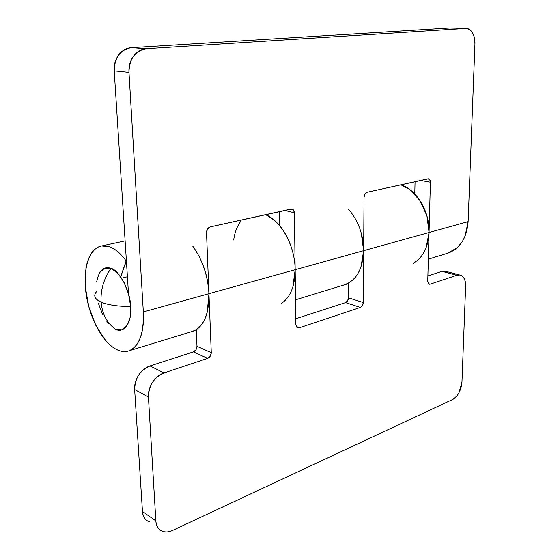 <?xml version="1.0" encoding="UTF-8"?>
<svg xmlns="http://www.w3.org/2000/svg" width="560" height="560" viewBox="0 0 560 560"><rect width="100%" height="100%" fill="white"/><g stroke="black" fill="none" stroke-linecap="round" stroke-linejoin="round"><path stroke-width="0.84" d="M95.431 293.146C93.632 296.548 95.522 299.537 101.094 302.099C100.443 289.982 103.754 278.726 111.013 268.324L117.824 273.273L124.005 282.303L128.534 294.007L130.662 306.502L130.053 317.73L126.847 325.913L121.611 329.84L115.199 329.035C123.669 334.327 132.363 322.308 130.662 306.502C117.852 306.474 107.996 305.011 101.094 302.099C107.996 305.011 117.852 306.474 130.662 306.502C130.438 291.347 119.448 270.242 111.013 268.324C103.754 278.726 100.443 289.982 101.094 302.099C102.221 314.055 106.925 323.029 115.199 329.035C106.925 323.029 102.221 314.055 101.094 302.099C95.522 299.537 93.632 296.548 95.431 293.146L96.425 291.781M96.831 280.896L96.656 282.009C98.889 270.508 103.677 265.944 111.013 268.324L104.65 268.128L99.694 272.587M98.497 303.66L102.753 314.846M106.876 321.622L108.591 323.743M344.666 284.781C356.489 280.231 362.817 268.863 363.65 250.677L364.049 197.127L364.938 193.97L367.031 192.283L427.917 178.843L429.716 179.592L430.402 182.203L429.051 232.491L426.916 215.824L420.007 200.606L409.507 189.357L400.925 184.8C405.776 186.48 410.298 189.448 414.477 193.704L414.785 193.634M192.717 331.317C203.665 326.907 209.076 314.363 208.943 293.699L143.332 311.941C143.969 333.641 139.097 346.626 128.723 350.91C124.915 352.114 120.876 351.659 116.606 349.531C102.753 342.58 89.698 318.353 86.121 294.049C82.446 269.745 88.851 248.269 101.647 245.973L109.529 246.778C115.213 248.857 120.743 253.575 126.126 260.939L120.694 276.822L126.399 260.876M448.098 253.113C460.117 248.584 466.795 238.084 468.118 221.627L429.051 232.491L468.118 221.627L474.929 44.163C475.104 39.683 474.292 35.903 472.493 32.83C470.687 29.764 468.398 28.308 465.633 28.469L146.307 48.713C141.218 49.035 136.962 51.513 133.546 56.133C130.137 60.788 128.618 66.213 128.975 72.394L143.332 311.941L208.943 293.699L206.514 232.547L207.543 228.9L210.28 226.877L290.948 209.076L293.37 209.853L294.406 212.786L295.162 269.724L363.65 250.677L295.162 269.724C295.176 246.372 281.19 220.766 265.622 214.662C270.431 216.734 274.974 220.262 279.251 225.232L279.545 225.162M192.248 331.457C195.552 330.505 198.471 328.475 201.026 325.353C203.784 321.972 205.856 317.534 207.249 312.053L208.943 293.699L206.514 232.547C206.661 229.607 207.914 227.717 210.28 226.877L291.788 209.027C293.426 209.426 294.301 210.679 294.406 212.786L284.767 210.441L294.406 212.786L295.162 269.724C294.945 286.461 290.206 297.808 280.945 303.758M127.414 276.759L121.625 278.187L127.414 276.759M126.126 260.939C120.75 253.519 115.22 248.801 109.529 246.778C105.651 245.413 102.074 245.427 98.798 246.82C95.522 248.22 92.778 250.831 90.559 254.646C88.347 258.475 86.793 263.186 85.897 268.779L85.323 287.014L88.802 306.775L95.851 325.416L105.546 340.396C109.123 344.582 112.812 347.627 116.606 349.531C120.407 351.435 124.033 352.009 127.491 351.253C130.956 350.483 133.966 348.369 136.528 344.918C139.083 341.453 140.966 336.861 142.163 331.156C143.36 325.43 143.745 319.025 143.332 311.941L128.975 72.394L114.219 70.868L128.975 72.394C129.353 58.688 135.135 50.792 146.307 48.713L131.32 47.684C120.246 49.714 114.548 57.442 114.219 70.868L128.513 293.944L114.219 70.868C113.841 64.813 115.332 59.5 118.692 54.943C122.066 50.421 126.273 47.999 131.32 47.684L449.645 28.014L131.32 47.684L146.307 48.713L465.633 28.469L449.645 28.014L466.116 28.455C471.856 29.463 474.796 34.699 474.929 44.163L468.118 221.627L465.003 236.411L462.231 241.773L457.415 247.597L447.587 253.267M414.778 194.005L415.051 181.685L414.778 194.005M279.552 225.589L279.307 211.645L279.552 225.589M344.162 284.942L349.223 282.688L353.759 279.034C356.846 275.877 359.254 271.845 360.99 266.938L363.65 250.677L364.049 197.127C364.259 194.558 365.253 192.948 367.031 192.283L428.428 178.808C429.723 179.123 430.381 180.257 430.402 182.203L420.665 180.446L430.402 182.203L429.051 232.491C428.218 247.324 422.94 257.6 413.224 263.319M348.705 209.44C358.386 220.843 363.37 234.591 363.65 250.677L429.051 232.491L426.083 247.835M400.946 184.8C405.741 186.41 410.256 189.378 414.477 193.704M192.57 245.91C202.37 259.399 207.823 275.331 208.943 293.699L295.162 269.724L292.88 286.923M265.65 214.662C270.396 216.657 274.932 220.185 279.251 225.232M450.128 28L449.645 28.014M149.66 521.969L147.84 521.157C144.564 519.295 142.765 516.061 142.457 511.441L134.645 389.529L148.428 397.005L155.848 520.87C156.317 526.351 158.669 529.872 162.904 531.426C165.879 532.357 169.113 532.021 172.606 530.418L452.417 399.595C457.947 396.228 461.125 390.411 461.958 382.137L465.633 286.321C465.661 279.832 463.687 276.066 459.725 275.002L456.841 275.275L442.078 271.355L427.882 275.947L442.078 271.355L456.841 275.275L430.15 284.172L428.407 283.682L430.15 284.172L429.387 284.249L427.742 281.316L429.051 232.491L363.65 250.677L363.272 302.561L362.411 305.613L360.367 307.44L299.201 327.838L296.884 327.39L295.89 324.765L295.162 269.724L208.943 293.699L211.274 352.653L210.287 356.167L207.641 358.372L164.01 372.925C159.453 374.444 155.645 377.559 152.572 382.27C149.513 387.002 148.127 391.909 148.428 397.005L155.848 520.87C156.142 525.56 157.934 528.836 161.224 530.691C164.521 532.518 168.315 532.427 172.606 530.418L452.417 399.595C454.93 398.412 457.114 396.123 458.969 392.728L461.958 382.137L465.633 286.321C465.787 282.429 465.01 279.405 463.309 277.235C461.601 275.072 459.445 274.414 456.841 275.275L430.15 284.172L428.407 283.682L427.742 281.316L429.051 232.491C429.821 213.318 418.516 192.605 404.068 186.095M193.417 331.065L195.979 329.819L192.297 331.443M343.378 285.18L348.201 283.269L344.211 284.928L295.561 299.824M149.513 521.892C145.299 520.324 142.947 516.845 142.457 511.441L155.848 520.87L142.457 511.441L134.645 389.529C134.33 384.517 135.688 379.694 138.705 375.067C141.743 370.454 145.523 367.416 150.038 365.946L193.389 351.911L196.014 349.755L196.987 346.304L196.252 329.651L196.987 346.304L211.274 352.653L208.943 293.699C208.523 283.388 206.318 273.287 202.335 263.389M361.214 232.89L363.65 250.677L363.272 302.561C363.069 304.983 362.103 306.614 360.367 307.44L345.569 302.61L295.813 318.731L345.569 302.61L347.606 300.825L348.453 297.815L348.495 283.108L348.453 297.815L363.272 302.561L348.453 297.815C348.264 300.202 347.305 301.805 345.569 302.61L360.367 307.44L299.201 327.838L296.415 326.802L299.201 327.838L297.983 327.943L295.89 324.765L295.162 269.724C295.022 260.113 293.027 250.747 289.184 241.633C285.306 232.554 280.315 225.386 274.204 220.129L265.692 214.648M446.068 271.411L442.078 271.355L446.341 271.481M164.01 372.925L207.641 358.372L193.389 351.911L150.038 365.946L164.01 372.925L150.038 365.946C140.119 370.293 134.988 378.147 134.645 389.529L148.428 397.005C148.813 385.434 154.007 377.405 164.01 372.925M240.744 221.347C237.055 226.275 234.696 232.505 233.681 240.037M196.987 346.304L211.274 352.653C211.141 355.411 209.923 357.315 207.641 358.372L193.389 351.911C195.657 350.889 196.854 349.02 196.987 346.304M125.118 240.877L101.556 245.98M192.318 331.443L128.702 350.917M447.657 253.246L428.337 259.168M466.004 28.455L450.086 28M348.495 283.612L345.114 284.648M444.822 271.082L459.333 274.918M429.387 284.249L428.953 284.13M297.983 327.943L297.248 327.67"/></g></svg>
